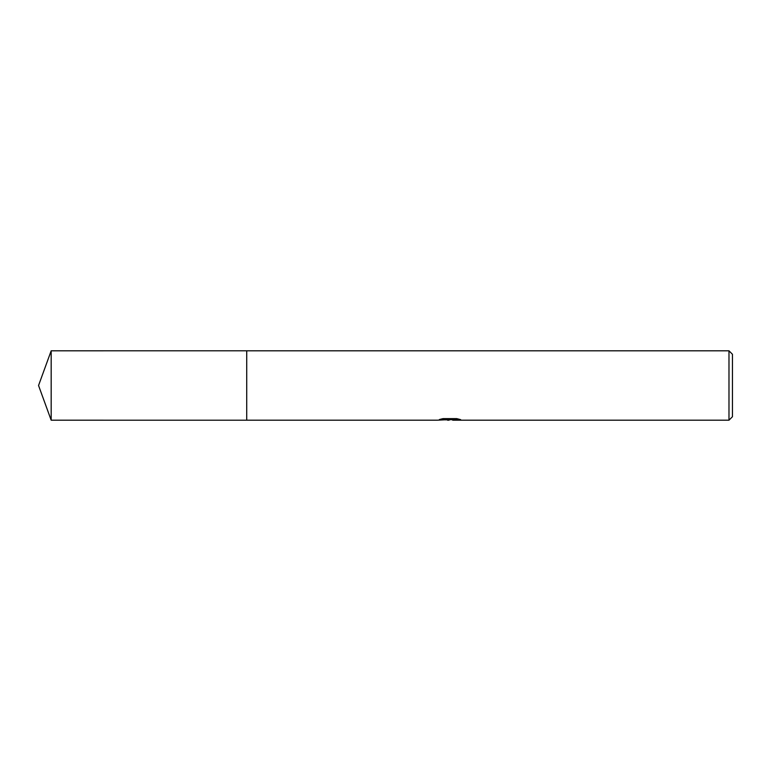 <?xml version="1.0" encoding="UTF-8"?>
<svg xmlns="http://www.w3.org/2000/svg" width="771" height="771" viewBox="0 0 771 771"><rect width="100%" height="100%" fill="white"/><g stroke="black" fill="none" stroke-linecap="round" stroke-linejoin="round"><path stroke-width="1.16" d="M441.59 418.942L450.495 418.942L450.495 419.54L437.302 420.195L246.72 420.195L246.73 350.805L728.981 350.805L732.45 354.275L732.45 416.725L728.981 420.195L452.779 420.195L452.654 419.597L458.119 418.942M246.72 420.195L246.72 350.805L246.72 420.205L51.175 420.195L51.175 350.805L246.72 350.795M452.654 419.646L445.069 419.858M449.108 420.195L447.469 420.195M728.981 420.195L728.981 350.805M450.495 419.54L439.403 419.54L443.017 418.624L456.702 418.624L460.673 419.646L452.654 420.176M449.647 419.617L452.654 419.617M51.175 350.805L38.55 385.5L51.175 420.195"/></g></svg>
